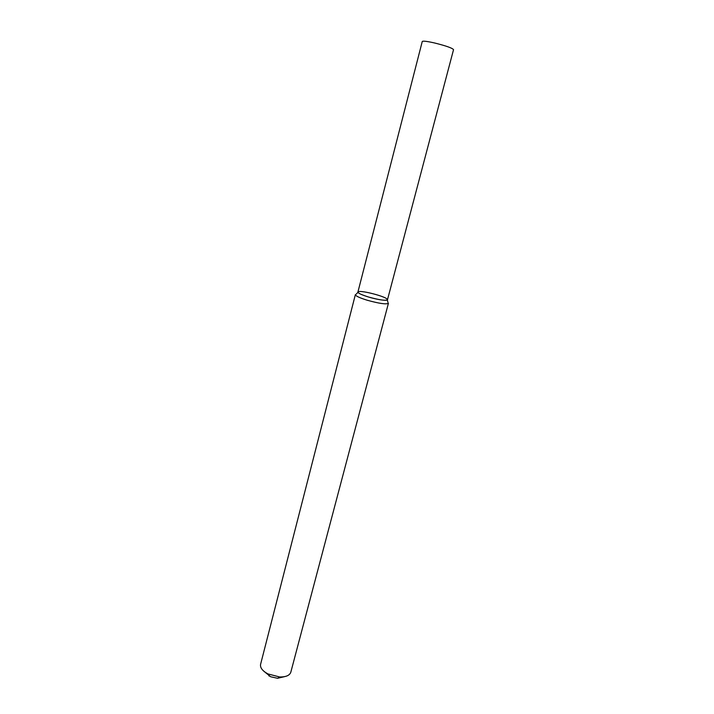 <?xml version="1.0" encoding="UTF-8"?>
<svg xmlns="http://www.w3.org/2000/svg" width="714" height="714" viewBox="0 0 714 714"><rect width="100%" height="100%" fill="white"/><g stroke="black" fill="none" stroke-linecap="round" stroke-linejoin="round"><path stroke-width="1.07" d="M368.629 297.042C379.143 300.246 390.13 301.379 387.042 299.014C384.194 296.14 362.542 290.509 358.651 291.615C356.652 292.49 359.972 294.293 368.629 297.042C379.33 299.987 385.614 300.889 387.479 299.755L453.542 49.641C452.31 48.052 445.991 45.83 434.594 42.983C427.061 41.287 422.956 40.796 422.26 41.492L357.91 292.053C358.098 293.222 361.668 294.882 368.629 297.042M367.335 300.273C379.312 303.566 386.345 304.566 388.434 303.254L290.812 672.222C289.643 675.48 285.912 677.068 279.62 676.97L268.036 673.954C262.493 670.964 260.012 667.769 260.583 664.35L355.367 294.641C355.563 295.971 359.553 297.845 367.335 300.273M263.903 671.276L270.677 676.765L277.603 678.282L284.529 676.649M357.955 292.338L356.206 294.132M387.3 299.978L387.952 302.406M277.603 678.282L279.62 676.97M269.151 676.078L268.036 673.954"/></g></svg>

